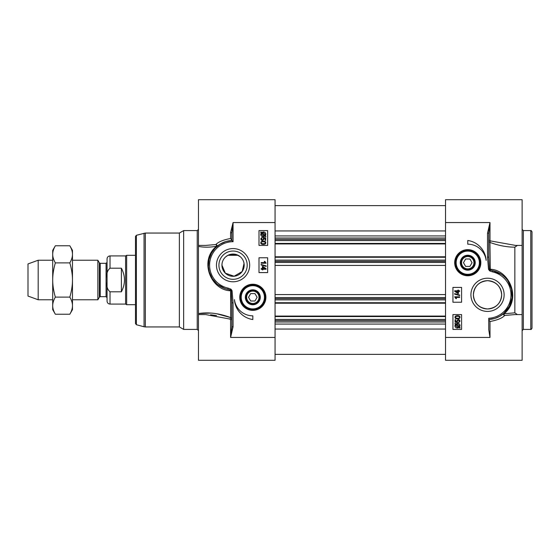<?xml version="1.0" encoding="UTF-8"?>
<svg xmlns="http://www.w3.org/2000/svg" width="560" height="560" viewBox="0 0 560 560"><rect width="100%" height="100%" fill="white"/><g stroke="black" fill="none" stroke-linecap="round" stroke-linejoin="round"><path stroke-width="0.84" d="M69.825 245.77L72.471 250.355L72.471 309.645L69.825 314.23C71.61 311.171 72.492 308.322 72.471 305.676C72.492 303.03 71.61 300.181 69.825 297.115C71.61 290.99 72.492 285.285 72.471 280C72.492 274.715 71.61 269.01 69.825 262.885C71.61 259.819 72.492 256.97 72.471 254.324C72.492 251.678 71.61 248.829 69.825 245.77L55.356 245.77C53.571 248.829 52.689 251.678 52.703 254.324L52.703 250.355L55.356 245.77M55.356 314.23L52.703 309.645L52.703 254.324C52.689 256.97 53.571 259.819 55.356 262.885C53.571 269.01 52.689 274.715 52.703 280C52.689 285.285 53.571 290.99 55.356 297.115C53.571 300.181 52.689 303.03 52.703 305.676C52.689 308.322 53.571 311.171 55.356 314.23L69.825 314.23M69.825 297.115L55.356 297.115M69.825 262.885L55.356 262.885M275.058 243.929L445.529 243.929M275.058 256.774L445.529 256.774M275.058 303.226L445.529 303.226M275.058 316.071L445.529 316.071M100.219 263.326L106.071 263.326L106.071 296.674L100.219 296.674L100.219 263.326L99.365 262.829L99.365 297.171L97.867 299.768L97.867 260.232L72.471 260.232M106.071 296.674L107.058 297.668L107.058 262.332L106.071 263.326M107.058 282.282L107.058 301.126C107.233 302.925 108.22 303.912 110.026 304.087L110.026 291.802C107.359 289.527 106.372 286.356 107.058 282.282L107.058 277.718C106.372 273.644 107.359 270.473 110.026 268.198L121.387 268.198C125.475 276.066 125.475 283.934 121.387 291.802L110.026 291.802M110.026 268.198L110.026 255.913C108.22 256.088 107.233 257.075 107.058 258.874L107.058 277.039M121.387 268.198L121.387 291.802M110.026 304.087L125.587 304.087L125.587 255.913L110.026 255.913M135.471 304.703L126.658 304.703L126.658 255.297L135.471 255.297M52.703 299.768L38.185 299.768L38.185 260.232L52.703 260.232M38.185 299.768L28 296.058L28 263.942L38.185 260.232M240.471 256.886L236.796 254.709L229.32 254.709L228.053 255.248M222.075 263.438L221.942 265.174L225.344 273.182L234.136 276.241L242.172 271.537L244.041 263.438M228.039 255.255L225.652 256.886M217.154 313.88L230.643 317.583C219.282 313.306 208.558 311.969 198.471 313.579L211.239 313.068M198.583 246.442L198.485 246.421C204.113 247.485 210.133 247.422 216.538 246.225C198.674 260.673 211.015 290.129 230.293 290.752L230.643 290.794A1.232 0.63 96.8 0 0 230.531 290.087L231.168 290.857L231.826 302.862L231.826 326.816L230.587 337.442L233.058 326.816L231.826 326.816M205.093 314.587L198.471 314.587L198.471 313.579L198.471 360.297L275.058 360.297L275.058 222.558L233.058 222.558L231.826 233.184L231.826 240.499L233.058 241.703L233.058 222.558L230.587 232.638L230.587 238.49C223.209 239.876 218.309 241.892 215.894 244.538A1.232 0.63 -99.7 0 1 216.538 246.225L216.706 246.652A1.232 1.134 48.6 0 0 215.894 244.538L205.702 245.413M179.368 326.942L183.645 329.413L183.645 230.587L179.368 233.058L145.341 233.058L145.341 326.942L179.368 326.942L179.368 233.058M136.388 235.284L136.388 324.716L135.471 323.526L135.471 236.474L136.388 235.284L145.341 233.058M244.174 265.174A11.116 11.116 0 0 1 233.058 276.297A11.116 11.116 0 0 1 221.942 265.174A11.116 11.116 0 0 1 233.058 254.058A11.116 11.116 0 0 1 244.174 265.174M265.888 297.297A13.069 13.069 0 0 0 246.288 285.978A13.069 13.069 0 0 0 246.288 308.609A13.069 13.069 0 0 0 265.888 297.297M218.918 265.174A14.14 14.14 0 0 1 233.058 251.041A14.14 14.14 0 0 1 247.198 265.174A14.14 14.14 0 0 1 233.058 279.314A14.14 14.14 0 0 1 218.918 265.174M249.669 265.174A16.611 16.611 0 0 0 224.756 250.796A16.611 16.611 0 0 0 224.756 279.559A16.611 16.611 0 0 0 249.669 265.174M205.695 314.587L229.999 319.067L230.587 319.69L230.587 337.442L275.058 337.442M230.587 319.69A1.232 0.959 0 0 0 231.826 318.731L230.643 317.583A1.232 0.525 -69.8 0 1 229.999 319.067M233.058 326.816L233.058 302.862L232.078 290.738L231.063 289.24L230.531 290.087L224.91 288.498L217.651 284.494M259 245.413L259 230.587L267.645 230.587L267.645 245.413L259 245.413M259 272.587L259 257.768L267.645 257.768L267.645 272.587L259 272.587M252.826 319.529A21.497 21.497 0 0 1 234.437 299.614A18.529 18.529 0 0 0 252.826 315.826L252.826 319.529M198.471 313.579L198.471 199.703L275.058 199.703L275.058 222.558M231.826 233.184A1.232 0.546 0 0 0 230.587 232.638M216.566 283.57L212.359 278.663L209.335 272.069L208.397 266.707L209.02 259.49L211.449 253.204L215.012 248.304L219.975 244.223L225.568 241.633M226.023 241.493L231.826 240.499A24.703 24.703 0 0 0 227.829 289.324L228.088 288.113A23.471 23.471 0 0 1 233.058 241.703M230.587 238.49L231.826 240.135M216.524 315.56L210.588 314.797M230.643 317.583L230.643 290.794L232.078 290.738M233.058 302.862L231.826 302.862M262.339 268.625L262.339 266.483L262.892 266.483L266.091 268.737L266.091 269.234L262.892 269.234L262.892 269.899L262.339 269.899L262.339 269.234L261.156 269.234L261.156 268.625L262.339 268.625M262.892 268.625L262.892 267.078L265.125 268.625L262.892 268.625M266.175 265.909L266.175 266.399L261.072 264.971L261.072 264.481L266.175 265.909M261.156 262.605L265.02 262.605L264.285 261.394L264.873 261.394L266.112 263.207L261.156 263.207L261.156 262.605M265.958 236.404L265.671 236.74L265.006 236.145L263.298 236.67C261.66 236.544 260.813 235.76 260.75 234.325L261.268 232.806L260.631 232.239L260.911 231.903L261.583 232.498L263.291 231.945C264.936 232.05 265.79 232.841 265.86 234.318L265.321 235.837L265.958 236.404M264.523 235.711L263.284 235.998L261.31 234.304L261.716 233.205L264.523 235.711M264.866 235.431L262.052 232.918L263.305 232.617L265.3 234.318L264.866 235.431M262.178 237.923L261.247 238.868L262.451 239.918L263.578 238.861L263.172 237.391L265.706 237.874L265.706 240.324L265.125 240.324L265.125 238.357L263.802 238.091L264.11 239.022L262.507 240.562L261.345 240.17L260.75 238.875L262.129 237.286L262.178 237.923M265.79 242.732C265.825 243.789 264.985 244.328 263.27 244.342C261.59 244.342 260.75 243.803 260.75 242.732L261.254 241.612L263.27 241.122C264.95 241.122 265.79 241.661 265.79 242.732M263.27 241.745L264.936 242.06L265.286 242.725C265.426 243.334 264.754 243.67 263.27 243.719C261.779 243.663 261.107 243.334 261.247 242.732C261.107 242.123 261.779 241.794 263.27 241.745M253.673 284.97A12.355 12.355 0 0 0 240.499 296.443A12.355 12.355 0 0 0 251.972 309.617A12.355 12.355 0 0 0 265.146 298.144A12.355 12.355 0 0 0 253.673 284.97M252.308 304.752A7.476 7.476 0 0 0 259.539 294.014A7.476 7.476 0 0 0 246.624 293.118A7.476 7.476 0 0 0 252.308 304.752M252.35 304.101A6.825 6.825 0 0 1 246.008 296.982A6.825 6.825 0 0 1 252.98 290.472A6.825 6.825 0 0 1 259.651 297.297A6.825 6.825 0 0 1 252.35 304.101M259 297.297A6.174 6.174 0 0 1 249.732 302.645A6.174 6.174 0 0 1 249.732 291.942A6.174 6.174 0 0 1 259 297.297M254.961 293.587L257.103 297.297L254.961 301L250.684 301L248.542 297.297L250.684 293.587L254.961 293.587M474.593 262.703A6.825 6.825 0 0 1 464.352 268.618A6.825 6.825 0 0 1 464.352 256.795A6.825 6.825 0 0 1 474.593 262.703M473.942 262.703A6.174 6.174 0 0 1 464.674 268.058A6.174 6.174 0 0 1 464.674 257.355A6.174 6.174 0 0 1 473.942 262.703M469.903 259L472.045 262.703L469.903 266.413L465.626 266.413L463.484 262.703L465.626 259L469.903 259M475.237 262.703A7.476 7.476 0 0 0 464.03 256.235A7.476 7.476 0 0 0 464.03 269.178A7.476 7.476 0 0 0 475.237 262.703M455.413 262.703A12.355 12.355 0 0 0 467.768 275.058A12.355 12.355 0 0 0 480.116 262.703A12.355 12.355 0 0 0 467.768 250.355A12.355 12.355 0 0 0 455.413 262.703A12.355 12.355 0 0 0 467.768 275.058A12.355 12.355 0 0 0 480.116 262.703A12.355 12.355 0 0 0 467.768 250.355A12.355 12.355 0 0 0 455.413 262.703M532 280L532 231.826C531.433 230.734 531.02 230.321 530.768 230.587L530.768 329.413C531.02 329.679 531.433 329.266 532 328.174L532 280M445.529 222.558L445.529 360.297L522.116 360.297L522.116 199.703L445.529 199.703L445.529 222.558L490 222.558L487.529 233.184L488.768 233.184L490 222.558L490 240.31A1.232 0.959 180 0 0 488.768 241.269L489.944 242.417A1.232 0.525 110.2 0 1 490.588 240.933L490 240.31M457.52 318.283L455.854 317.975L455.497 317.303C455.357 316.694 456.036 316.365 457.52 316.316C459.004 316.365 459.683 316.694 459.543 317.296C459.683 317.905 459.011 318.234 457.52 318.283M455 317.296C454.965 316.246 455.805 315.707 457.52 315.693C459.2 315.686 460.04 316.225 460.04 317.296L459.536 318.423L457.52 318.913C455.84 318.906 454.993 318.374 455 317.296M458.612 322.112L459.543 321.16L458.332 320.117L457.212 321.167L457.618 322.637L455.084 322.161L455.084 319.704L455.658 319.704L455.658 321.671L456.988 321.944L456.68 321.006L458.276 319.473L459.445 319.865L460.04 321.16L458.661 322.749L458.612 322.112M456.267 324.324L457.506 324.037L459.48 325.724L459.074 326.823L456.267 324.324M455.924 324.597L458.731 327.11L457.485 327.411L455.49 325.71L455.924 324.597M454.832 323.631L455.119 323.295L455.784 323.89L457.485 323.358C459.13 323.491 459.977 324.275 460.04 325.71L459.522 327.222L460.159 327.796L459.879 328.132L459.207 327.537L457.492 328.09C455.854 327.985 455 327.194 454.93 325.717L455.462 324.191L454.832 323.631M459.634 297.43L455.77 297.43L456.505 298.641L455.917 298.641L454.678 296.821L459.634 296.821L459.634 297.43M454.608 294.119L454.608 293.629L459.718 295.064L459.718 295.554L454.608 294.119M457.898 291.403L457.898 292.95L455.665 291.403L457.898 291.403M458.451 291.403L458.451 293.545L457.898 293.545L454.692 291.298L454.692 290.801L457.898 290.801L457.898 290.129L458.451 290.129L458.451 290.801L459.634 290.801L459.634 291.403L458.451 291.403M461.587 314.587L461.587 329.413L452.942 329.413L452.942 314.587L461.587 314.587M461.587 287.413L461.587 302.232L452.942 302.232L452.942 287.413L461.587 287.413M467.768 240.471A21.497 21.497 0 0 1 486.15 260.386A18.529 18.529 0 0 0 467.768 244.174L467.768 240.471M487.529 233.184L487.529 257.138L488.768 257.138L488.768 233.184M487.529 257.138L488.509 269.262L489.419 269.143L488.768 257.138M488.509 269.262L489.524 270.76L490.056 269.913L489.419 269.143L489.944 269.206A1.232 0.63 -83.2 0 0 490.056 269.913L492.765 270.676L492.499 271.887A23.471 23.471 0 0 1 488.768 318.262L488.768 329.826L490 337.442L490 321.51L488.768 319.865M494.564 318.507L488.768 319.501A24.703 24.703 0 0 0 492.758 270.676L501.242 274.274M508.053 281.071L511.539 288.988L512.064 297.759L509.411 306.285L503.881 313.348A1.232 1.134 -131.4 0 0 504.7 315.462A1.232 0.63 80.3 0 1 504.056 313.775C521.92 299.313 509.579 269.871 490.294 269.248L489.944 242.417C498.421 245.539 506.716 247.128 514.843 247.177L517.412 245.413M517.412 314.587L514.843 312.823L504.056 313.775L503.881 313.348L499.793 316.267L495.019 318.367M515.543 245.413L490.588 240.933M490 321.51C497.378 320.124 502.278 318.108 504.7 315.462L514.85 314.587L522.116 314.587M473.389 294.826A14.14 14.14 0 0 1 487.529 280.686A14.14 14.14 0 0 1 501.669 294.826A14.14 14.14 0 0 1 487.529 308.959A14.14 14.14 0 0 1 473.389 294.826M470.918 294.826A16.611 16.611 0 0 0 495.831 309.204A16.611 16.611 0 0 0 495.831 280.441A16.611 16.611 0 0 0 470.918 294.826M454.699 262.703A13.069 13.069 0 0 0 474.299 274.022A13.069 13.069 0 0 0 474.299 251.391A13.069 13.069 0 0 0 454.699 262.703M487.529 308.959C478.842 308.035 474.131 303.324 473.389 294.826C474.18 286.3 478.891 281.589 487.529 280.686C496.167 281.589 500.878 286.3 501.669 294.826C500.927 303.324 496.216 308.035 487.529 308.959M522.116 314.727L522.116 315.707M514.843 312.823L514.843 247.177M275.058 230.944L445.529 230.944M275.058 235.928L445.529 235.928M275.058 238.014L445.529 238.014M275.058 239.365L445.529 239.365M275.058 240.583L445.529 240.583M275.058 243.432L445.529 243.432M275.058 257.271L445.529 257.271M275.058 260.127L445.529 260.127M275.058 261.338L445.529 261.338M275.058 262.444L445.529 262.444M275.058 265.419L445.529 265.419M275.058 294.581L445.529 294.581M275.058 297.556L445.529 297.556M275.058 298.662L445.529 298.662M275.058 299.873L445.529 299.873M275.058 302.729L445.529 302.729M275.058 316.568L445.529 316.568M275.058 319.417L445.529 319.417M275.058 320.635L445.529 320.635M275.058 321.986L445.529 321.986M275.058 324.072L445.529 324.072M275.058 329.056L445.529 329.056M136.388 324.716L144.06 326.774L144.06 233.226M231.063 289.24L228.088 288.113M231.826 240.499A24.703 24.703 0 0 0 227.829 289.324M230.293 290.752A1.232 0.63 97.6 0 0 230.146 289.947L230.636 288.995M183.645 230.587L197.232 230.587L197.232 329.413L183.645 329.413M252.021 308.875A11.613 11.613 0 0 0 264.411 298.095A11.613 11.613 0 0 0 253.624 285.712A11.613 11.613 0 0 0 241.241 296.492A11.613 11.613 0 0 0 252.021 308.875M479.374 262.703A11.613 11.613 0 0 0 467.768 251.097A11.613 11.613 0 0 0 456.155 262.703A11.613 11.613 0 0 0 467.768 274.316A11.613 11.613 0 0 0 479.374 262.703M530.768 329.413L523.355 329.413L523.355 230.587L530.768 230.587M489.524 270.76L489.951 271.005L490.448 270.053A1.232 0.63 -82.4 0 1 490.294 269.248M489.951 271.005L492.499 271.887M445.529 337.442L490 337.442M445.529 205.632L275.058 205.632M445.529 354.368L275.058 354.368M100.219 296.674L99.365 297.171M99.365 262.829L97.867 260.232M238.154 255.297L227.969 255.297M125.587 304.087L126.658 304.703M125.587 255.913L126.658 255.297M97.867 299.768L72.471 299.768M144.06 326.774L145.341 326.942M205.492 245.413L198.471 245.413M197.232 230.587L198.471 229.355M197.232 329.413L198.471 330.645M523.355 329.413L522.116 330.645M523.355 230.587L522.116 229.355M514.85 245.413L522.116 245.413M515.438 245.413L514.871 245.413M445.529 360.297L522.116 360.297M515.543 314.587L514.85 314.58"/></g></svg>
